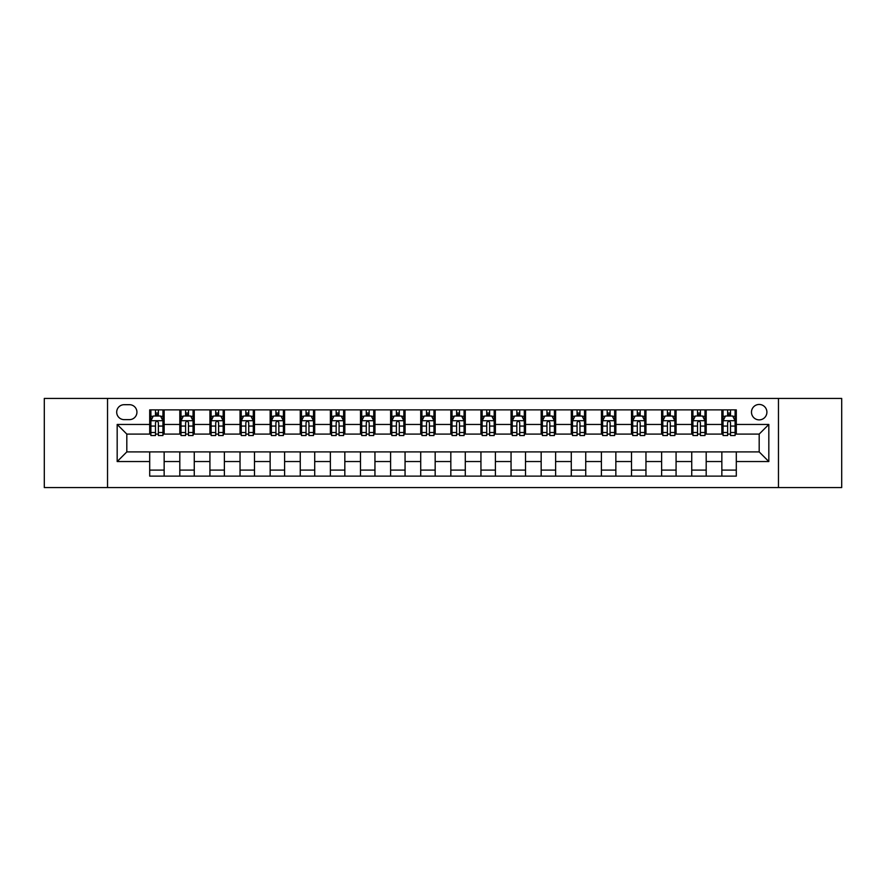 <?xml version="1.0" encoding="UTF-8"?>
<svg xmlns="http://www.w3.org/2000/svg" width="886" height="886" viewBox="0 0 886 886"><rect width="100%" height="100%" fill="white"/><g stroke="black" fill="none" stroke-linecap="round" stroke-linejoin="round"><path stroke-width="1.33" d="M759.191 404.459A7.708 7.708 0 0 0 751.483 412.167A7.708 7.708 0 0 0 759.191 419.875A7.708 7.708 0 0 0 766.899 412.167A7.708 7.708 0 0 0 759.191 404.459M778.462 487.566L841.7 487.566L841.7 398.434L778.462 398.434L778.462 487.566L107.538 487.566L107.538 398.434L44.3 398.434L44.3 487.566L107.538 487.566M124.162 419.632L129.456 419.632A7.465 7.465 0 0 0 136.931 412.167A7.465 7.465 0 0 0 129.456 404.692L124.162 404.692A7.465 7.465 0 0 0 116.697 412.167A7.465 7.465 0 0 0 124.162 419.632M778.462 398.434L107.538 398.434M149.701 461.551L117.173 461.551L117.173 424.449L149.701 424.449L149.701 434.085L126.809 434.085L126.809 451.915L149.701 451.915L149.701 476.125L736.299 476.125L736.299 451.915L759.191 451.915L759.191 434.085L736.299 434.085L736.299 424.449L768.827 424.449L768.827 461.551L736.299 461.551M736.299 424.449L736.299 409.875L149.701 409.875L149.701 424.449M721.846 409.875L721.846 434.085L723.054 434.085M727.627 434.085L730.518 434.085M735.103 434.085L736.299 434.085M721.846 434.085L704.99 434.085M691.733 409.875L691.733 434.085L692.941 434.085M697.515 434.085L700.405 434.085M691.733 434.085L674.877 434.085M661.62 409.875L661.62 434.085L662.828 434.085M667.402 434.085L670.292 434.085M661.62 434.085L644.764 434.085M631.508 409.875L631.508 434.085L632.715 434.085M637.289 434.085L640.179 434.085M631.508 434.085L614.64 434.085M601.395 409.875L601.395 434.085L602.602 434.085M607.176 434.085L610.066 434.085M601.395 434.085L584.527 434.085M571.282 409.875L571.282 434.085L572.489 434.085M577.063 434.085L579.953 434.085M571.282 434.085L554.414 434.085M541.169 409.875L541.169 434.085L542.376 434.085M546.95 434.085L549.841 434.085M541.169 434.085L524.302 434.085M511.056 409.875L511.056 434.085L512.263 434.085M516.837 434.085L519.728 434.085M511.056 434.085L494.189 434.085M480.943 409.875L480.943 434.085L482.15 434.085M486.724 434.085L489.615 434.085M480.943 434.085L464.076 434.085M450.83 409.875L450.83 434.085L452.037 434.085M456.611 434.085L459.502 434.085M450.83 434.085L433.963 434.085M420.717 409.875L420.717 434.085L421.924 434.085M426.498 434.085L429.389 434.085M420.717 434.085L403.85 434.085M390.604 409.875L390.604 434.085L391.811 434.085M396.385 434.085L399.276 434.085M390.604 434.085L373.737 434.085M360.491 409.875L360.491 434.085L361.698 434.085M366.272 434.085L369.163 434.085M360.491 434.085L343.624 434.085M330.378 409.875L330.378 434.085L331.585 434.085M336.159 434.085L339.05 434.085M330.378 434.085L313.511 434.085M300.265 409.875L300.265 434.085L301.473 434.085M306.047 434.085L308.937 434.085M300.265 434.085L283.398 434.085M270.152 409.875L270.152 434.085L271.36 434.085M275.934 434.085L278.824 434.085M270.152 434.085L253.285 434.085M240.04 409.875L240.04 434.085L241.236 434.085M245.821 434.085L248.711 434.085M240.04 434.085L223.172 434.085M209.927 409.875L209.927 434.085L211.123 434.085M215.708 434.085L218.598 434.085M209.927 434.085L193.059 434.085M179.814 409.875L179.814 434.085L181.01 434.085M185.595 434.085L188.485 434.085M179.814 434.085L162.946 434.085M149.701 434.085L150.897 434.085M155.482 434.085L158.373 434.085M149.701 451.915L164.154 451.915L164.154 476.125M736.299 451.915L164.154 451.915M164.154 409.875L164.154 434.085M149.701 415.899L150.897 415.899M155.482 415.899L158.373 415.899M162.946 415.899L164.154 415.899M149.701 470.101L164.154 470.101M179.814 451.915L179.814 476.125M194.267 409.875L194.267 434.085M179.814 415.899L181.01 415.899M185.595 415.899L188.485 415.899M193.059 415.899L194.267 415.899M194.267 451.915L194.267 476.125M179.814 470.101L194.267 470.101M209.927 451.915L209.927 476.125M224.379 451.915L224.379 476.125M209.927 470.101L224.379 470.101M224.379 409.875L224.379 434.085M209.927 415.899L211.123 415.899M215.708 415.899L218.598 415.899M223.172 415.899L224.379 415.899M240.04 451.915L240.04 476.125M254.492 451.915L254.492 476.125M240.04 470.101L254.492 470.101M254.492 409.875L254.492 434.085M240.04 415.899L241.236 415.899M245.821 415.899L248.711 415.899M253.285 415.899L254.492 415.899M270.152 451.915L270.152 476.125M284.605 451.915L284.605 476.125M270.152 470.101L284.605 470.101M284.605 409.875L284.605 434.085M270.152 415.899L271.36 415.899M275.934 415.899L278.824 415.899M283.398 415.899L284.605 415.899M300.265 451.915L300.265 476.125M314.718 451.915L314.718 476.125M300.265 470.101L314.718 470.101M314.718 409.875L314.718 434.085M300.265 415.899L301.473 415.899M306.047 415.899L308.937 415.899M313.511 415.899L314.718 415.899M330.378 451.915L330.378 476.125M344.831 451.915L344.831 476.125M330.378 470.101L344.831 470.101M344.831 409.875L344.831 434.085M330.378 415.899L331.585 415.899M336.159 415.899L339.05 415.899M343.624 415.899L344.831 415.899M360.491 451.915L360.491 476.125M374.944 451.915L374.944 476.125M360.491 470.101L374.944 470.101M374.944 409.875L374.944 434.085M360.491 415.899L361.698 415.899M366.272 415.899L369.163 415.899M373.737 415.899L374.944 415.899M390.604 451.915L390.604 476.125M405.057 451.915L405.057 476.125M390.604 470.101L405.057 470.101M405.057 409.875L405.057 434.085M390.604 415.899L391.811 415.899M396.385 415.899L399.276 415.899M403.85 415.899L405.057 415.899M420.717 451.915L420.717 476.125M435.17 451.915L435.17 476.125M420.717 470.101L435.17 470.101M435.17 409.875L435.17 434.085M420.717 415.899L421.924 415.899M426.498 415.899L429.389 415.899M433.963 415.899L435.17 415.899M450.83 451.915L450.83 476.125M465.283 451.915L465.283 476.125M450.83 470.101L465.283 470.101M465.283 409.875L465.283 434.085M450.83 415.899L452.037 415.899M456.611 415.899L459.502 415.899M464.076 415.899L465.283 415.899M480.943 451.915L480.943 476.125M495.396 451.915L495.396 476.125M480.943 470.101L495.396 470.101M495.396 409.875L495.396 434.085M480.943 415.899L482.15 415.899M486.724 415.899L489.615 415.899M494.189 415.899L495.396 415.899M511.056 451.915L511.056 476.125M525.509 451.915L525.509 476.125M511.056 470.101L525.509 470.101M525.509 409.875L525.509 434.085M511.056 415.899L512.263 415.899M516.837 415.899L519.728 415.899M524.302 415.899L525.509 415.899M541.169 451.915L541.169 476.125M555.622 451.915L555.622 476.125M541.169 470.101L555.622 470.101M555.622 409.875L555.622 434.085M541.169 415.899L542.376 415.899M546.95 415.899L549.841 415.899M554.414 415.899L555.622 415.899M571.282 451.915L571.282 476.125M585.735 451.915L585.735 476.125M571.282 470.101L585.735 470.101M585.735 409.875L585.735 434.085M571.282 415.899L572.489 415.899M577.063 415.899L579.953 415.899M584.527 415.899L585.735 415.899M601.395 451.915L601.395 476.125M615.848 451.915L615.848 476.125M601.395 470.101L615.848 470.101M615.848 409.875L615.848 434.085M601.395 415.899L602.602 415.899M607.176 415.899L610.066 415.899M614.64 415.899L615.848 415.899M631.508 451.915L631.508 476.125M645.96 451.915L645.96 476.125M631.508 470.101L645.96 470.101M645.96 409.875L645.96 434.085M631.508 415.899L632.715 415.899M637.289 415.899L640.179 415.899M644.764 415.899L645.96 415.899M661.62 451.915L661.62 476.125M676.073 451.915L676.073 476.125M661.62 470.101L676.073 470.101M676.073 409.875L676.073 434.085M661.62 415.899L662.828 415.899M667.402 415.899L670.292 415.899M674.877 415.899L676.073 415.899M691.733 451.915L691.733 476.125M706.186 451.915L706.186 476.125M691.733 470.101L706.186 470.101M706.186 409.875L706.186 434.085M691.733 415.899L692.941 415.899M697.515 415.899L700.405 415.899M704.99 415.899L706.186 415.899M721.846 451.915L721.846 476.125M721.846 470.101L736.299 470.101M721.846 415.899L723.054 415.899M727.627 415.899L730.518 415.899M735.103 415.899L736.299 415.899M126.809 434.085L117.173 424.449M126.809 451.915L117.173 461.551M768.827 424.449L759.191 434.085M768.827 461.551L759.191 451.915M158.373 413.009L155.482 413.009M162.946 432.512L158.373 432.512L158.373 435.535L162.946 435.535L162.946 420.839L160.532 416.021L153.311 416.021L150.897 420.839L150.897 435.535L155.482 435.535L155.482 432.512L150.897 432.512M150.897 420.839L150.897 409.875M162.946 420.839L162.946 409.875M155.482 416.021L155.482 409.875M158.373 409.875L158.373 416.021M158.373 432.512L158.373 422.644C157.409 420.784 156.445 420.784 155.482 422.644L155.482 432.512M188.485 413.009L185.595 413.009M193.059 432.512L188.485 432.512L188.485 435.535L193.059 435.535L193.059 420.839L190.656 416.021L183.424 416.021L181.01 420.839L181.01 435.535L185.595 435.535L185.595 432.512L181.01 432.512M181.01 420.839L181.01 409.875M193.059 420.839L193.059 409.875M185.595 416.021L185.595 409.875M188.485 409.875L188.485 416.021M188.485 432.512L188.485 422.644C187.522 420.784 186.558 420.784 185.595 422.644L185.595 432.512M218.598 413.009L215.708 413.009M223.172 432.512L218.598 432.512L218.598 435.535L223.172 435.535L223.172 420.839L220.769 416.021L213.537 416.021L211.123 420.839L211.123 435.535L215.708 435.535L215.708 432.512L211.123 432.512M211.123 420.839L211.123 409.875M223.172 420.839L223.172 409.875M215.708 416.021L215.708 409.875M218.598 409.875L218.598 416.021M218.598 432.512L218.598 422.644C217.635 420.784 216.671 420.784 215.708 422.644L215.708 432.512M248.711 413.009L245.821 413.009M253.285 432.512L248.711 432.512L248.711 435.535L253.285 435.535L253.285 420.839L250.882 416.021L243.65 416.021L241.236 420.839L241.236 435.535L245.821 435.535L245.821 432.512L241.236 432.512M241.236 420.839L241.236 409.875M253.285 420.839L253.285 409.875M245.821 416.021L245.821 409.875M248.711 409.875L248.711 416.021M248.711 432.512L248.711 422.644C247.748 420.784 246.784 420.784 245.821 422.644L245.821 432.512M278.824 413.009L275.934 413.009M283.398 432.512L278.824 432.512L278.824 435.535L283.398 435.535L283.398 420.839L280.995 416.021L273.763 416.021L271.36 420.839L271.36 435.535L275.934 435.535L275.934 432.512L271.36 432.512M271.36 420.839L271.36 409.875M283.398 420.839L283.398 409.875M275.934 416.021L275.934 409.875M278.824 409.875L278.824 416.021M278.824 432.512L278.824 422.644C277.861 420.784 276.897 420.784 275.934 422.644L275.934 432.512M308.937 413.009L306.047 413.009M313.511 432.512L308.937 432.512L308.937 435.535L313.511 435.535L313.511 420.839L311.108 416.021L303.876 416.021L301.473 420.839L301.473 435.535L306.047 435.535L306.047 432.512L301.473 432.512M301.473 420.839L301.473 409.875M313.511 420.839L313.511 409.875M306.047 416.021L306.047 409.875M308.937 409.875L308.937 416.021M308.937 432.512L308.937 422.644C307.974 420.784 307.01 420.784 306.047 422.644L306.047 432.512M339.05 413.009L336.159 413.009M343.624 432.512L339.05 432.512L339.05 435.535L343.624 435.535L343.624 420.839L341.221 416.021L333.989 416.021L331.585 420.839L331.585 435.535L336.159 435.535L336.159 432.512L331.585 432.512M331.585 420.839L331.585 409.875M343.624 420.839L343.624 409.875M336.159 416.021L336.159 409.875M339.05 409.875L339.05 416.021M339.05 432.512L339.05 422.644C338.087 420.784 337.123 420.784 336.159 422.644L336.159 432.512M369.163 413.009L366.272 413.009M373.737 432.512L369.163 432.512L369.163 435.535L373.737 435.535L373.737 420.839L371.334 416.021L364.102 416.021L361.698 420.839L361.698 435.535L366.272 435.535L366.272 432.512L361.698 432.512M361.698 420.839L361.698 409.875M373.737 420.839L373.737 409.875M366.272 416.021L366.272 409.875M369.163 409.875L369.163 416.021M369.163 432.512L369.163 422.644C368.199 420.784 367.236 420.784 366.272 422.644L366.272 432.512M399.276 413.009L396.385 413.009M403.85 432.512L399.276 432.512L399.276 435.535L403.85 435.535L403.85 420.839L401.447 416.021L394.215 416.021L391.811 420.839L391.811 435.535L396.385 435.535L396.385 432.512L391.811 432.512M391.811 420.839L391.811 409.875M403.85 420.839L403.85 409.875M396.385 416.021L396.385 409.875M399.276 409.875L399.276 416.021M399.276 432.512L399.276 422.644C398.312 420.784 397.349 420.784 396.385 422.644L396.385 432.512M429.389 413.009L426.498 413.009M433.963 432.512L429.389 432.512L429.389 435.535L433.963 435.535L433.963 420.839L431.56 416.021L424.328 416.021L421.924 420.839L421.924 435.535L426.498 435.535L426.498 432.512L421.924 432.512M421.924 420.839L421.924 409.875M433.963 420.839L433.963 409.875M426.498 416.021L426.498 409.875M429.389 409.875L429.389 416.021M429.389 432.512L429.389 422.644C428.425 420.784 427.462 420.784 426.498 422.644L426.498 432.512M459.502 413.009L456.611 413.009M464.076 432.512L459.502 432.512L459.502 435.535L464.076 435.535L464.076 420.839L461.672 416.021L454.44 416.021L452.037 420.839L452.037 435.535L456.611 435.535L456.611 432.512L452.037 432.512M452.037 420.839L452.037 409.875M464.076 420.839L464.076 409.875M456.611 416.021L456.611 409.875M459.502 409.875L459.502 416.021M459.502 432.512L459.502 422.644C458.538 420.784 457.575 420.784 456.611 422.644L456.611 432.512M489.615 413.009L486.724 413.009M494.189 432.512L489.615 432.512L489.615 435.535L494.189 435.535L494.189 420.839L491.785 416.021L484.553 416.021L482.15 420.839L482.15 435.535L486.724 435.535L486.724 432.512L482.15 432.512M482.15 420.839L482.15 409.875M494.189 420.839L494.189 409.875M486.724 416.021L486.724 409.875M489.615 409.875L489.615 416.021M489.615 432.512L489.615 422.644C488.651 420.784 487.688 420.784 486.724 422.644L486.724 432.512M519.728 413.009L516.837 413.009M524.302 432.512L519.728 432.512L519.728 435.535L524.302 435.535L524.302 420.839L521.898 416.021L514.666 416.021L512.263 420.839L512.263 435.535L516.837 435.535L516.837 432.512L512.263 432.512M512.263 420.839L512.263 409.875M524.302 420.839L524.302 409.875M516.837 416.021L516.837 409.875M519.728 409.875L519.728 416.021M519.728 432.512L519.728 422.644C518.764 420.784 517.801 420.784 516.837 422.644L516.837 432.512M549.841 413.009L546.95 413.009M554.414 432.512L549.841 432.512L549.841 435.535L554.414 435.535L554.414 420.839L552.011 416.021L544.779 416.021L542.376 420.839L542.376 435.535L546.95 435.535L546.95 432.512L542.376 432.512M542.376 420.839L542.376 409.875M554.414 420.839L554.414 409.875M546.95 416.021L546.95 409.875M549.841 409.875L549.841 416.021M549.841 432.512L549.841 422.644C548.877 420.784 547.913 420.784 546.95 422.644L546.95 432.512M579.953 413.009L577.063 413.009M584.527 432.512L579.953 432.512L579.953 435.535L584.527 435.535L584.527 420.839L582.124 416.021L574.892 416.021L572.489 420.839L572.489 435.535L577.063 435.535L577.063 432.512L572.489 432.512M572.489 420.839L572.489 409.875M584.527 420.839L584.527 409.875M577.063 416.021L577.063 409.875M579.953 409.875L579.953 416.021M579.953 432.512L579.953 422.644C578.99 420.784 578.026 420.784 577.063 422.644L577.063 432.512M610.066 413.009L607.176 413.009M614.64 432.512L610.066 432.512L610.066 435.535L614.64 435.535L614.64 420.839L612.237 416.021L605.005 416.021L602.602 420.839L602.602 435.535L607.176 435.535L607.176 432.512L602.602 432.512M602.602 420.839L602.602 409.875M614.64 420.839L614.64 409.875M607.176 416.021L607.176 409.875M610.066 409.875L610.066 416.021M610.066 432.512L610.066 422.644C609.103 420.784 608.139 420.784 607.176 422.644L607.176 432.512M640.179 413.009L637.289 413.009M644.764 432.512L640.179 432.512L640.179 435.535L644.764 435.535L644.764 420.839L642.35 416.021L635.118 416.021L632.715 420.839L632.715 435.535L637.289 435.535L637.289 432.512L632.715 432.512M632.715 420.839L632.715 409.875M644.764 420.839L644.764 409.875M637.289 416.021L637.289 409.875M640.179 409.875L640.179 416.021M640.179 432.512L640.179 422.644C639.216 420.784 638.252 420.784 637.289 422.644L637.289 432.512M670.292 413.009L667.402 413.009M674.877 432.512L670.292 432.512L670.292 435.535L674.877 435.535L674.877 420.839L672.463 416.021L665.231 416.021L662.828 420.839L662.828 435.535L667.402 435.535L667.402 432.512L662.828 432.512M662.828 420.839L662.828 409.875M674.877 420.839L674.877 409.875M667.402 416.021L667.402 409.875M670.292 409.875L670.292 416.021M670.292 432.512L670.292 422.644C669.329 420.784 668.365 420.784 667.402 422.644L667.402 432.512M700.405 413.009L697.515 413.009M704.99 432.512L700.405 432.512L700.405 435.535L704.99 435.535L704.99 420.839L702.576 416.021L695.344 416.021L692.941 420.839L692.941 435.535L697.515 435.535L697.515 432.512L692.941 432.512M692.941 420.839L692.941 409.875M704.99 420.839L704.99 409.875M697.515 416.021L697.515 409.875M700.405 409.875L700.405 416.021M700.405 432.512L700.405 422.644C699.442 420.784 698.478 420.784 697.515 422.644L697.515 432.512M730.518 413.009L727.627 413.009M735.103 432.512L730.518 432.512L730.518 435.535L735.103 435.535L735.103 420.839L732.689 416.021L725.468 416.021L723.054 420.839L723.054 435.535L727.627 435.535L727.627 432.512L723.054 432.512M723.054 420.839L723.054 409.875M735.103 420.839L735.103 409.875M727.627 416.021L727.627 409.875M730.518 409.875L730.518 416.021M730.518 432.512L730.518 422.644C729.555 420.784 728.591 420.784 727.627 422.644L727.627 432.512M179.814 461.551L164.154 461.551M179.814 424.449L164.154 424.449M209.927 424.449L194.267 424.449M209.927 461.551L194.267 461.551M240.04 424.449L224.379 424.449M240.04 461.551L224.379 461.551M270.152 424.449L254.492 424.449M270.152 461.551L254.492 461.551M300.265 424.449L284.605 424.449M300.265 461.551L284.605 461.551M330.378 424.449L314.718 424.449M330.378 461.551L314.718 461.551M360.491 424.449L344.831 424.449M360.491 461.551L344.831 461.551M390.604 424.449L374.944 424.449M390.604 461.551L374.944 461.551M420.717 424.449L405.057 424.449M420.717 461.551L405.057 461.551M450.83 424.449L435.17 424.449M450.83 461.551L435.17 461.551M480.943 424.449L465.283 424.449M480.943 461.551L465.283 461.551M511.056 424.449L495.396 424.449M511.056 461.551L495.396 461.551M541.169 424.449L525.509 424.449M541.169 461.551L525.509 461.551M571.282 424.449L555.622 424.449M571.282 461.551L555.622 461.551M601.395 424.449L585.735 424.449M601.395 461.551L585.735 461.551M631.508 424.449L615.848 424.449M631.508 461.551L615.848 461.551M661.62 424.449L645.96 424.449M661.62 461.551L645.96 461.551M691.733 424.449L676.073 424.449M691.733 461.551L676.073 461.551M721.846 424.449L706.186 424.449M721.846 461.551L706.186 461.551M162.891 420.717L150.963 420.717M150.897 416.309L153.167 416.309M160.687 416.309L162.946 416.309M155.482 426.055L150.897 426.055M162.946 426.055L158.373 426.055M158.373 414.537L155.482 414.537M193.004 420.717L181.076 420.717M181.01 416.309L183.28 416.309M190.8 416.309L193.059 416.309M185.595 426.055L181.01 426.055M193.059 426.055L188.485 426.055M188.485 414.537L185.595 414.537M223.117 420.717L211.189 420.717M211.123 416.309L213.393 416.309M220.913 416.309L223.172 416.309M215.708 426.055L211.123 426.055M223.172 426.055L218.598 426.055M218.598 414.537L215.708 414.537M253.23 420.717L241.302 420.717M241.236 416.309L243.506 416.309M251.026 416.309L253.285 416.309M245.821 426.055L241.236 426.055M253.285 426.055L248.711 426.055M248.711 414.537L245.821 414.537M283.343 420.717L271.415 420.717M271.36 416.309L273.619 416.309M281.139 416.309L283.398 416.309M275.934 426.055L271.36 426.055M283.398 426.055L278.824 426.055M278.824 414.537L275.934 414.537M313.456 420.717L301.528 420.717M301.473 416.309L303.732 416.309M311.252 416.309L313.511 416.309M306.047 426.055L301.473 426.055M313.511 426.055L308.937 426.055M308.937 414.537L306.047 414.537M343.569 420.717L331.641 420.717M331.585 416.309L333.845 416.309M341.365 416.309L343.624 416.309M336.159 426.055L331.585 426.055M343.624 426.055L339.05 426.055M339.05 414.537L336.159 414.537M373.682 420.717L361.754 420.717M361.698 416.309L363.958 416.309M371.478 416.309L373.737 416.309M366.272 426.055L361.698 426.055M373.737 426.055L369.163 426.055M369.163 414.537L366.272 414.537M403.794 420.717L391.867 420.717M391.811 416.309L394.071 416.309M401.591 416.309L403.85 416.309M396.385 426.055L391.811 426.055M403.85 426.055L399.276 426.055M399.276 414.537L396.385 414.537M433.907 420.717L421.98 420.717M421.924 416.309L424.184 416.309M431.703 416.309L433.963 416.309M426.498 426.055L421.924 426.055M433.963 426.055L429.389 426.055M429.389 414.537L426.498 414.537M464.02 420.717L452.093 420.717M452.037 416.309L454.296 416.309M461.816 416.309L464.076 416.309M456.611 426.055L452.037 426.055M464.076 426.055L459.502 426.055M459.502 414.537L456.611 414.537M494.133 420.717L482.205 420.717M482.15 416.309L484.409 416.309M491.929 416.309L494.189 416.309M486.724 426.055L482.15 426.055M494.189 426.055L489.615 426.055M489.615 414.537L486.724 414.537M524.246 420.717L512.318 420.717M512.263 416.309L514.522 416.309M522.042 416.309L524.302 416.309M516.837 426.055L512.263 426.055M524.302 426.055L519.728 426.055M519.728 414.537L516.837 414.537M554.359 420.717L542.431 420.717M542.376 416.309L544.635 416.309M552.155 416.309L554.414 416.309M546.95 426.055L542.376 426.055M554.414 426.055L549.841 426.055M549.841 414.537L546.95 414.537M584.472 420.717L572.544 420.717M572.489 416.309L574.748 416.309M582.268 416.309L584.527 416.309M577.063 426.055L572.489 426.055M584.527 426.055L579.953 426.055M579.953 414.537L577.063 414.537M614.585 420.717L602.657 420.717M602.602 416.309L604.861 416.309M612.381 416.309L614.64 416.309M607.176 426.055L602.602 426.055M614.64 426.055L610.066 426.055M610.066 414.537L607.176 414.537M644.698 420.717L632.77 420.717M632.715 416.309L634.974 416.309M642.494 416.309L644.764 416.309M637.289 426.055L632.715 426.055M644.764 426.055L640.179 426.055M640.179 414.537L637.289 414.537M674.811 420.717L662.883 420.717M662.828 416.309L665.087 416.309M672.607 416.309L674.877 416.309M667.402 426.055L662.828 426.055M674.877 426.055L670.292 426.055M670.292 414.537L667.402 414.537M704.924 420.717L692.996 420.717M692.941 416.309L695.2 416.309M702.72 416.309L704.99 416.309M697.515 426.055L692.941 426.055M704.99 426.055L700.405 426.055M700.405 414.537L697.515 414.537M735.037 420.717L723.109 420.717M723.054 416.309L725.313 416.309M732.833 416.309L735.103 416.309M727.627 426.055L723.054 426.055M735.103 426.055L730.518 426.055M730.518 414.537L727.627 414.537"/></g></svg>
